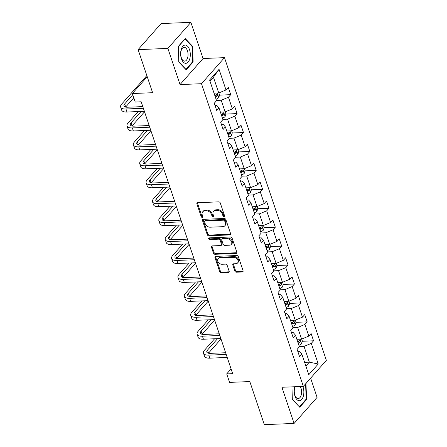 <?xml version="1.0" encoding="UTF-8"?>
<svg xmlns="http://www.w3.org/2000/svg" width="447" height="447" viewBox="0 0 447 447"><rect width="100%" height="100%" fill="white"/><g stroke="black" fill="none" stroke-linecap="round" stroke-linejoin="round"><path stroke-width="0.67" d="M224.003 216.521A0.967 0.715 -138.6 0 0 224.539 215.655L220.282 202.999A1.38 1.023 -138.6 0 0 218.712 201.854L197.675 202.714A1.38 1.023 -138.6 0 0 197.043 202.988A1.38 1.023 -138.6 0 0 196.903 203.949L201.167 216.611A0.967 0.715 -138.6 0 0 202.804 216.544L202.251 214.901A4.409 3.28 -138.6 0 1 202.687 211.833A4.409 3.28 -138.6 0 1 204.709 210.939L206.464 210.867A4.409 3.28 -138.6 0 1 211.487 214.526L212.034 216.164A0.967 0.715 -138.6 0 0 213.672 216.097L213.118 214.459A4.409 3.28 -138.6 0 1 213.554 211.392A4.409 3.28 -138.6 0 1 215.577 210.498L217.331 210.425A4.409 3.28 -138.6 0 1 222.355 214.085L222.908 215.722A0.967 0.715 -138.6 0 0 224.003 216.521M234.831 271.061A1.38 1.023 -138.6 0 0 236.402 272.201L242.308 271.96A1.38 1.023 -138.6 0 0 242.939 271.681A1.38 1.023 -138.6 0 0 243.073 270.726L238.346 256.667A1.38 1.023 -138.6 0 0 236.776 255.522L215.733 256.382A1.38 1.023 -138.6 0 0 215.102 256.662A1.38 1.023 -138.6 0 0 214.968 257.617L219.7 271.675A1.38 1.023 -138.6 0 0 221.265 272.821L228.395 272.53A1.38 1.023 -138.6 0 0 229.032 272.251A1.38 1.023 -138.6 0 0 229.166 271.29L227.143 265.272A1.38 1.023 -138.6 0 0 225.573 264.132L222.036 264.278A3.688 2.738 -138.6 0 1 218.354 262.244A3.688 2.738 -138.6 0 1 218.197 258.651A3.688 2.738 -138.6 0 1 219.89 257.902L233.742 257.338A3.688 2.738 -138.6 0 1 237.424 259.372A3.688 2.738 -138.6 0 1 237.575 262.965A3.688 2.738 -138.6 0 1 235.887 263.713L233.58 263.803A1.38 1.023 -138.6 0 0 232.943 264.082A1.38 1.023 -138.6 0 0 232.809 265.043L234.831 271.061L235.457 270.357A1.38 1.023 -138.6 0 0 237.027 271.497L242.928 271.256A1.38 1.023 -138.6 0 0 243.134 271.228M167.876 48.41L180.046 84.578L203.055 58.518L190.88 22.35L167.876 48.41L138.106 49.623L152.606 92.708L132.362 93.535L135.223 102.028L141.174 101.787L232.669 373.653L226.713 373.893L229.574 382.392L249.817 381.565L264.317 424.65L294.087 423.438L317.091 397.377L310.626 378.156M180.046 84.578L201.485 83.706L303.351 386.398L281.917 387.27L294.087 423.438M229.836 234.915A1.38 1.023 -138.6 0 0 230.468 234.636A1.38 1.023 -138.6 0 0 230.607 233.675L225.875 219.617A1.38 1.023 -138.6 0 0 224.305 218.471L203.268 219.332A1.38 1.023 -138.6 0 0 202.636 219.611A1.38 1.023 -138.6 0 0 202.497 220.572L207.229 234.625A1.38 1.023 -138.6 0 0 208.799 235.77L229.836 234.915L230.462 234.211A1.38 1.023 -138.6 0 0 230.669 234.178M232.11 238.139L236.843 252.197A1.38 1.023 -138.6 0 1 236.703 253.158A1.38 1.023 -138.6 0 1 236.072 253.438L215.035 254.293A1.38 1.023 -138.6 0 1 213.465 253.153L211.437 247.135A1.38 1.023 -138.6 0 1 211.576 246.174A1.38 1.023 -138.6 0 1 212.208 245.895L220.74 245.548A1.38 1.023 -138.6 0 0 221.371 245.269A1.38 1.023 -138.6 0 0 221.505 244.308L220.164 240.318A1.38 1.023 -138.6 0 0 218.594 239.173L209.71 239.536A0.967 0.715 -138.6 0 1 209.151 237.871L230.54 236.999A1.38 1.023 -138.6 0 1 232.11 238.139M138.106 49.623L161.116 23.562L190.88 22.35M201.485 83.706L224.489 57.646L326.355 360.338L303.351 386.398M302.368 341.262L313.554 340.804L311.106 333.523L308.838 336.094L304.915 324.444L307.184 321.874L304.731 314.587L302.463 317.158L298.546 305.508L300.814 302.937L298.361 295.657L296.093 298.227L292.17 286.577L294.439 284.001L291.992 276.721L289.723 279.291L285.801 267.641L288.069 265.071L285.616 257.79L283.348 260.361L279.425 248.711L281.699 246.135L279.246 238.854L276.978 241.425L273.056 229.775L275.324 227.205L272.877 219.924L270.603 222.494L266.686 210.839L268.954 208.268L266.501 200.988L264.233 203.558L260.31 191.908L262.585 189.338L260.132 182.058L257.863 184.628L253.941 172.972L256.209 170.402L253.762 163.121L251.488 165.692L247.571 154.042L249.839 151.472L247.387 144.191L245.118 146.761L241.196 135.106L243.464 132.535L241.017 125.255L238.748 127.825L234.826 116.175L237.094 113.605L234.641 106.319L232.373 108.895L228.456 97.239L230.725 94.669L228.272 87.388L226.003 89.959L219.058 69.324L209.609 80.03L216.549 100.664L214.281 103.235L216.734 110.515L219.002 107.945L216.728 105.324L215.007 105.391M313.554 340.804L311.285 343.374L318.23 364.009L308.776 374.715L301.837 354.08L299.568 356.65L297.115 349.37L299.384 346.799L295.461 335.149L293.193 337.72L290.746 330.434L293.014 327.863L289.092 316.213L286.823 318.784L284.37 311.503L286.639 308.933L282.722 297.283L280.453 299.853L278 292.567L280.269 289.997L276.347 278.347L274.078 280.917L271.631 273.637L273.899 271.066L269.977 259.416L267.708 261.987L265.255 254.701L267.524 252.13L263.607 240.48L261.333 243.051L258.886 235.77L261.154 233.2L257.232 221.544L254.963 224.12L252.51 216.834L254.784 214.264L250.862 202.614L248.593 205.184L246.141 197.904L248.409 195.333L244.487 183.678L242.218 186.248L239.771 178.968L242.039 176.397L238.117 164.747L235.848 167.318L233.395 160.037L235.67 157.467L231.747 145.811L229.479 148.382L227.026 141.101L229.294 138.531L225.372 126.881L223.103 129.451L220.656 122.171L222.924 119.6L219.002 107.945M292.941 327.645L297.663 327.455L301.585 339.105L296.858 339.295M291.472 332.596L293.187 332.523L295.461 335.149M301.585 339.105L308.838 336.094M297.663 327.455L304.915 324.444M286.566 308.715L291.293 308.519L295.216 320.169L290.489 320.365M285.097 313.66L286.818 313.593L289.092 316.213M295.216 320.169L302.463 317.158M291.293 308.519L298.546 305.508M280.196 289.779L284.923 289.589L288.84 301.239L284.119 301.429M278.727 294.729L280.442 294.657L282.722 297.283M288.84 301.239L296.093 298.227M284.923 289.589L292.17 286.577M273.821 270.843L278.548 270.653L282.47 282.303L277.743 282.498M272.357 275.793L274.072 275.726L276.347 278.347M282.47 282.303L289.723 279.291M278.548 270.653L285.801 267.641M267.451 251.912L272.178 251.717L276.101 263.372L271.374 263.562M265.982 256.863L267.703 256.79L269.977 259.416M276.101 263.372L283.348 260.361M272.178 251.717L279.425 248.711M261.082 232.976L265.803 232.786L269.725 244.436L265.004 244.632M259.612 237.927L261.327 237.86L263.607 240.48M269.725 244.436L276.978 241.425M265.803 232.786L273.056 229.775M254.706 214.046L259.433 213.85L263.356 225.506L258.629 225.696M253.237 218.996L254.958 218.924L257.232 221.544M263.356 225.506L270.603 222.494M259.433 213.85L266.686 210.839M248.336 195.11L253.063 194.92L256.986 206.57L252.259 206.765M246.867 200.06L248.588 199.988L250.862 202.614M256.986 206.57L264.233 203.558M253.063 194.92L260.31 191.908M241.967 176.179L246.688 175.984L250.611 187.639L245.884 187.829M240.497 181.124L242.213 181.057L244.487 183.678M250.611 187.639L257.863 184.628M246.688 175.984L253.941 172.972M235.591 157.243L240.318 157.053L244.241 168.703L239.514 168.899M234.122 162.194L235.843 162.121L238.117 164.747M244.241 168.703L251.488 165.692M240.318 157.053L247.571 154.042M229.222 138.313L233.949 138.117L237.865 149.773L233.144 149.963M227.752 143.258L229.467 143.191L231.747 145.811M237.865 149.773L245.118 146.761M233.949 138.117L241.196 135.106M222.852 119.377L227.573 119.187L231.496 130.837L226.769 131.027M221.382 124.327L223.098 124.255L225.372 126.881M231.496 130.837L238.748 127.825M227.573 119.187L234.826 116.175M216.477 100.446L221.204 100.251L225.126 111.901L220.399 112.096M225.126 111.901L232.373 108.895M221.204 100.251L228.456 97.239M219.058 69.324L213.442 77.191L218.751 92.97L214.029 93.16M218.751 92.97L226.003 89.959M203.055 58.518L224.489 57.646M231.082 368.943L226.713 373.893M147.219 76.705L132.362 93.535M213.442 77.191L209.973 81.119M304.619 362.355L309.346 362.165L304.038 346.386L299.311 346.581M305.877 366.093L309.346 362.165L318.23 364.009M297.842 351.526L299.557 351.459L301.837 354.08M304.038 346.386L311.285 343.374M215.124 95.306L216.102 95.267M219.533 95.127L230.725 94.669M221.494 114.242L222.472 114.197M225.903 114.058L237.094 113.605M227.869 133.172L228.847 133.133M232.278 132.994L243.464 132.535M234.239 152.109L235.217 152.064M238.648 151.924L249.839 151.472M240.609 171.039L241.587 171M245.023 170.86L256.209 170.402M246.984 189.975L247.962 189.93M251.393 189.791L262.585 189.338M253.354 208.905L254.332 208.866M257.763 208.727L268.954 208.268M259.724 227.841L260.707 227.802M264.138 227.663L275.324 227.205M266.099 246.772L267.077 246.733M270.508 246.593L281.699 246.135M272.469 265.708L273.447 265.669M276.877 265.529L288.069 265.071M278.844 284.638L279.822 284.599M283.253 284.46L294.439 284.001M285.214 303.574L286.192 303.535M289.622 303.396L300.814 302.937M291.584 322.505L292.562 322.466M295.992 322.326L307.184 321.874M297.959 341.441L298.937 341.402M178.783 62.038L186.187 69.827L193.115 61.982L192.64 46.343L185.231 38.554L178.303 46.404L178.783 62.038M291.947 386.862L292.332 399.445L299.736 407.228L306.664 399.383L305.927 383.476M191.97 46.371L192.64 46.343M192.417 62.01L193.115 61.982M305.966 399.411L306.664 399.383M305.67 383.766L306.189 383.749M224.578 215.817A0.967 0.715 -138.6 0 1 223.528 215.018L222.975 213.381A4.409 3.28 -138.6 0 0 217.952 209.721L217.331 210.425M213.554 211.392L214.174 210.682A4.409 3.28 -138.6 0 1 216.197 209.794L217.952 209.721M202.687 211.833L203.307 211.129A4.409 3.28 -138.6 0 1 205.329 210.235L207.084 210.163A4.409 3.28 -138.6 0 1 212.107 213.822L212.655 215.46A0.967 0.715 -138.6 0 0 213.711 216.264M197.468 202.742A1.38 1.023 -138.6 0 0 197.529 203.245L201.787 215.907A0.967 0.715 -138.6 0 0 202.843 216.706M203.061 219.36A1.38 1.023 -138.6 0 0 203.122 219.863L207.849 233.921A1.38 1.023 -138.6 0 0 209.419 235.066L230.462 234.211M224.679 220.991A0.967 0.715 -138.6 0 0 223.578 220.192L205.112 220.947A0.967 0.715 -138.6 0 0 204.575 221.813L205.156 223.539A4.409 3.28 -138.6 0 0 210.179 227.199L222.802 226.685A4.409 3.28 -138.6 0 0 224.824 225.791A4.409 3.28 -138.6 0 0 225.26 222.723L224.679 220.991L225.299 220.287A0.967 0.715 -138.6 0 0 224.204 219.488L223.578 220.192M204.67 221.142L205.29 220.438A0.967 0.715 -138.6 0 1 205.737 220.242L224.204 219.488M224.824 225.791L225.45 225.087A4.409 3.28 -138.6 0 0 225.88 222.019L225.26 222.723M225.299 220.287L225.88 222.019M212.001 245.923A1.38 1.023 -138.6 0 0 212.062 246.431L214.085 252.449A1.38 1.023 -138.6 0 0 215.655 253.589L236.692 252.734A1.38 1.023 -138.6 0 0 236.899 252.706M221.371 245.269L221.991 244.565A1.38 1.023 -138.6 0 0 222.131 243.604L220.784 239.614A1.38 1.023 -138.6 0 0 219.214 238.469L210.33 238.832L209.71 239.536M209.196 237.865A0.967 0.715 -138.6 0 0 210.33 238.832M229.596 245.191A3.688 2.738 -138.6 0 0 231.283 244.442A3.688 2.738 -138.6 0 0 231.133 240.849A3.688 2.738 -138.6 0 0 227.45 238.815L222.567 239.011A1.38 1.023 -138.6 0 0 221.935 239.29A1.38 1.023 -138.6 0 0 221.801 240.251L223.142 244.241A1.38 1.023 -138.6 0 0 224.712 245.386L229.596 245.191M231.283 244.442L231.904 243.738A3.688 2.738 -138.6 0 0 231.753 240.145A3.688 2.738 -138.6 0 0 228.071 238.111L227.45 238.815M221.935 239.29L222.556 238.586A1.38 1.023 -138.6 0 1 223.193 238.307L228.071 238.111M233.373 263.831A1.38 1.023 -138.6 0 0 233.429 264.339L235.457 270.357M237.575 262.965L238.201 262.26A3.688 2.738 -138.6 0 0 238.044 258.668A3.688 2.738 -138.6 0 0 234.362 256.634L233.742 257.338M218.197 258.651L218.823 257.941A3.688 2.738 -138.6 0 1 220.511 257.198L234.362 256.634M215.527 256.41A1.38 1.023 -138.6 0 0 215.588 256.913L220.321 270.971A1.38 1.023 -138.6 0 0 221.891 272.117L229.02 271.826A1.38 1.023 -138.6 0 0 229.227 271.798M218.868 92.92L219.572 95.01L218.734 97.63A3.721 1.525 161.4 0 1 216.052 99.189M215.281 96.882A3.721 1.525 -18.6 0 0 217.343 95.859C217.857 94.825 217.695 94.339 216.856 94.406A3.721 1.525 161.4 0 1 214.789 95.423M217.153 94.289L216.856 94.406M217.343 95.859L215.633 95.932A1.894 0.777 161.4 0 1 215.041 96.172M146.845 75.582L121.696 104.067A10.532 4.319 -18.6 0 0 120.645 107.062A10.532 4.319 -18.6 0 0 125.959 108.99L143.358 108.28M120.645 107.062L121.668 110.096A10.532 4.319 -18.6 0 0 126.982 112.024L144.381 111.314M142.8 106.604L127.518 107.23A7.018 2.878 161.4 0 1 123.97 105.945A7.018 2.878 161.4 0 1 124.668 103.95L132.776 94.764M125.607 107.084A7.018 2.878 161.4 0 1 125.691 106.984L133.798 97.798M185.751 63.323A9.124 4.828 87.7 0 0 190.299 54.182A9.124 4.828 87.7 0 0 185.192 45.08A9.124 4.828 87.7 0 0 180.644 54.221A9.124 4.828 87.7 0 0 185.751 63.323M184.6 61.15A6.912 3.654 87.7 0 0 184.667 61.15A6.912 3.654 87.7 0 0 188.042 54.165A6.912 3.654 87.7 0 0 184.175 47.343A6.912 3.654 87.7 0 0 184.108 47.343A6.912 3.654 87.7 0 0 180.733 54.327A6.912 3.654 87.7 0 0 184.6 61.15M178.314 46.639L185.008 39.051L192.188 46.6L192.646 61.747L185.935 69.352L178.778 61.82M294.791 386.744A9.124 4.828 87.7 0 0 294.981 396.182A9.124 4.828 87.7 0 0 301.675 399.495A9.124 4.828 87.7 0 0 303.06 387.024A9.124 4.828 87.7 0 0 302.842 386.415M295.227 386.728A6.912 3.654 87.7 0 0 294.875 395.114A6.912 3.654 87.7 0 0 298.216 398.551A6.912 3.654 87.7 0 0 300.993 388.18A6.912 3.654 87.7 0 0 300.233 386.521M299.289 406.764L292.327 399.227M305.592 383.856L306.195 399.149L299.484 406.753M225.238 111.856L225.942 113.946L225.104 116.566A3.721 1.525 161.4 0 1 222.427 118.12M221.651 115.812A3.721 1.525 -18.6 0 0 223.718 114.795C224.226 113.761 224.064 113.275 223.226 113.337A3.721 1.525 161.4 0 1 221.159 114.359M223.528 113.22L223.226 113.337M223.718 114.795L222.003 114.862A1.894 0.777 161.4 0 1 221.41 115.102M231.613 130.787L232.311 132.876L231.479 135.502A3.721 1.525 161.4 0 1 228.797 137.056M228.02 134.748A3.721 1.525 -18.6 0 0 230.088 133.726C230.602 132.692 230.434 132.206 229.596 132.273A3.721 1.525 161.4 0 1 227.534 133.29M229.898 132.156L229.596 132.273M230.088 133.726L228.378 133.798A1.894 0.777 161.4 0 1 227.786 134.039M138.162 111.566L128.065 123.003A10.532 4.319 -18.6 0 0 127.015 125.998A10.532 4.319 -18.6 0 0 132.334 127.92L149.734 127.211M127.015 125.998L128.038 129.032A10.532 4.319 -18.6 0 0 133.357 130.954L150.756 130.245M149.169 125.54L133.888 126.16A7.018 2.878 161.4 0 1 130.345 124.881A7.018 2.878 161.4 0 1 131.044 122.88L141.14 111.443M131.977 126.015A7.018 2.878 161.4 0 1 132.066 125.914L144.543 111.784M144.532 130.502L134.435 141.934A10.532 4.319 -18.6 0 0 133.39 144.929A10.532 4.319 -18.6 0 0 138.704 146.856L156.104 146.147M133.39 144.929L134.407 147.963A10.532 4.319 -18.6 0 0 139.727 149.89L157.126 149.181M155.539 144.47L140.257 145.096A7.018 2.878 161.4 0 1 136.715 143.811A7.018 2.878 161.4 0 1 137.413 141.816L147.51 130.379M138.346 144.951A7.018 2.878 161.4 0 1 138.436 144.85L150.913 130.714M237.983 149.723L238.687 151.812L237.849 154.433A3.721 1.525 161.4 0 1 235.172 155.986M234.396 153.679A3.721 1.525 -18.6 0 0 236.463 152.662C236.971 151.628 236.809 151.142 235.971 151.203A3.721 1.525 161.4 0 1 233.904 152.226M236.267 151.086L235.971 151.203M236.463 152.662L234.748 152.729A1.894 0.777 161.4 0 1 234.155 152.969M244.353 168.659L245.057 170.743L244.224 173.369A3.721 1.525 161.4 0 1 241.542 174.922M240.765 172.615A3.721 1.525 -18.6 0 0 242.833 171.592C243.341 170.558 243.179 170.072 242.341 170.139A3.721 1.525 161.4 0 1 240.274 171.156M242.643 170.022L242.341 170.139M242.833 171.592L241.117 171.665A1.894 0.777 161.4 0 1 240.525 171.905M250.728 187.589L251.426 189.679L250.594 192.299A3.721 1.525 161.4 0 1 247.912 193.853M247.135 191.545A3.721 1.525 -18.6 0 0 249.202 190.528C249.717 189.494 249.549 189.008 248.716 189.07A3.721 1.525 161.4 0 1 246.649 190.092M249.013 188.952L248.716 189.07M249.202 190.528L247.493 190.601A1.894 0.777 161.4 0 1 246.9 190.841M150.907 149.432L140.811 160.87A10.532 4.319 -18.6 0 0 139.76 163.865A10.532 4.319 -18.6 0 0 145.079 165.787L162.479 165.077M139.76 163.865L140.783 166.899A10.532 4.319 -18.6 0 0 146.096 168.821L163.496 168.111M161.915 163.406L146.633 164.027A7.018 2.878 161.4 0 1 143.085 162.747A7.018 2.878 161.4 0 1 143.789 160.747L153.885 149.309M144.722 163.881A7.018 2.878 161.4 0 1 144.806 163.781L157.283 149.65M157.277 168.368L147.18 179.806A10.532 4.319 -18.6 0 0 146.13 182.801A10.532 4.319 -18.6 0 0 151.449 184.723L168.849 184.013M146.13 182.801L147.152 185.835A10.532 4.319 -18.6 0 0 152.472 187.757L169.871 187.047M168.284 182.337L153.003 182.963A7.018 2.878 161.4 0 1 149.46 181.678A7.018 2.878 161.4 0 1 150.158 179.683L160.255 168.245M151.092 182.817A7.018 2.878 161.4 0 1 151.181 182.717L163.658 168.586M163.647 187.299L153.55 198.736A10.532 4.319 -18.6 0 0 152.505 201.731A10.532 4.319 -18.6 0 0 157.819 203.653L175.218 202.944M152.505 201.731L153.522 204.765A10.532 4.319 -18.6 0 0 158.841 206.687L176.241 205.978M174.654 201.273L159.372 201.893A7.018 2.878 161.4 0 1 155.83 200.614A7.018 2.878 161.4 0 1 156.528 198.613L166.625 187.181M157.461 201.753A7.018 2.878 161.4 0 1 157.551 201.647L170.028 187.517M257.098 206.525L257.802 208.609L256.964 211.235A3.721 1.525 161.4 0 1 254.287 212.789M253.51 210.481A3.721 1.525 -18.6 0 0 255.578 209.464C256.086 208.425 255.924 207.939 255.086 208.006A3.721 1.525 161.4 0 1 253.019 209.023M255.382 207.889L255.086 208.006M255.578 209.464L253.862 209.531A1.894 0.777 161.4 0 1 253.27 209.772M170.022 206.235L159.925 217.672A10.532 4.319 -18.6 0 0 158.875 220.667A10.532 4.319 -18.6 0 0 164.194 222.589L181.594 221.88M158.875 220.667L159.897 223.701A10.532 4.319 -18.6 0 0 165.211 225.623L182.611 224.914M181.029 220.203L165.748 220.829A7.018 2.878 161.4 0 1 162.2 219.544A7.018 2.878 161.4 0 1 162.904 217.549L173 206.112M163.837 220.684A7.018 2.878 161.4 0 1 163.92 220.583L176.397 206.453M263.467 225.456L264.171 227.545L263.339 230.166A3.721 1.525 161.4 0 1 260.657 231.719M259.88 229.417A3.721 1.525 -18.6 0 0 261.948 228.395C262.456 227.361 262.294 226.875 261.456 226.936A3.721 1.525 161.4 0 1 259.389 227.959M261.758 226.819L261.456 226.936M261.948 228.395L260.232 228.467A1.894 0.777 161.4 0 1 259.64 228.708M176.392 225.165L166.295 236.603A10.532 4.319 -18.6 0 0 165.245 239.598A10.532 4.319 -18.6 0 0 170.564 241.52L187.963 240.81M165.245 239.598L166.267 242.632A10.532 4.319 -18.6 0 0 171.587 244.554L188.986 243.844M187.399 239.139L172.117 239.76A7.018 2.878 161.4 0 1 168.575 238.48A7.018 2.878 161.4 0 1 169.273 236.48L179.37 225.048M170.206 239.62A7.018 2.878 161.4 0 1 170.296 239.514L182.773 225.383M269.843 244.392L270.547 246.476L269.709 249.102A3.721 1.525 161.4 0 1 267.027 250.655M266.25 248.348A3.721 1.525 -18.6 0 0 268.317 247.331C268.831 246.291 268.669 245.805 267.831 245.872A3.721 1.525 161.4 0 1 265.764 246.889M268.127 245.755L267.831 245.872M268.317 247.331L266.608 247.398A1.894 0.777 161.4 0 1 266.015 247.638M182.767 244.101L172.671 255.539A10.532 4.319 -18.6 0 0 171.62 258.534A10.532 4.319 -18.6 0 0 176.934 260.456L194.333 259.746M171.62 258.534L172.637 261.568A10.532 4.319 -18.6 0 0 177.956 263.49L195.356 262.78M193.774 258.07L178.493 258.696A7.018 2.878 161.4 0 1 174.945 257.411A7.018 2.878 161.4 0 1 175.643 255.416L185.74 243.978M176.582 258.55A7.018 2.878 161.4 0 1 176.666 258.45L189.142 244.319M276.212 263.322L276.916 265.412L276.078 268.032A3.721 1.525 161.4 0 1 273.402 269.586M272.625 267.284A3.721 1.525 -18.6 0 0 274.693 266.261C275.201 265.227 275.039 264.741 274.201 264.803A3.721 1.525 161.4 0 1 272.134 265.825M274.503 264.691L274.201 264.803M274.693 266.261L272.977 266.334A1.894 0.777 161.4 0 1 272.385 266.574M189.137 263.032L179.04 274.469A10.532 4.319 -18.6 0 0 177.99 277.464A10.532 4.319 -18.6 0 0 183.309 279.386L200.709 278.677M177.99 277.464L179.012 280.498A10.532 4.319 -18.6 0 0 184.326 282.42L201.731 281.716M200.144 277.006L184.862 277.626A7.018 2.878 161.4 0 1 181.32 276.347A7.018 2.878 161.4 0 1 182.018 274.346L192.115 262.914M182.952 277.486A7.018 2.878 161.4 0 1 183.041 277.38L195.512 263.249M282.588 282.258L283.286 284.342L282.454 286.968A3.721 1.525 161.4 0 1 279.772 288.522M278.995 286.214A3.721 1.525 -18.6 0 0 281.062 285.197C281.576 284.158 281.409 283.672 280.571 283.739A3.721 1.525 161.4 0 1 278.503 284.756M280.872 283.621L280.571 283.739M281.062 285.197L279.347 285.264A1.894 0.777 161.4 0 1 278.755 285.504M195.507 281.968L185.41 293.405A10.532 4.319 -18.6 0 0 184.36 296.4A10.532 4.319 -18.6 0 0 189.679 298.322L207.078 297.613M184.36 296.4L185.382 299.434A10.532 4.319 -18.6 0 0 190.701 301.356L208.101 300.647M206.514 295.936L191.232 296.562A7.018 2.878 161.4 0 1 187.69 295.277A7.018 2.878 161.4 0 1 188.388 293.282L198.485 281.845M189.321 296.417A7.018 2.878 161.4 0 1 189.411 296.316L201.888 282.186M288.958 301.189L289.662 303.278L288.823 305.899A3.721 1.525 161.4 0 1 286.141 307.452M285.37 305.15A3.721 1.525 -18.6 0 0 287.432 304.128C287.946 303.094 287.784 302.608 286.946 302.675A3.721 1.525 161.4 0 1 284.879 303.692M287.242 302.558L286.946 302.675M287.432 304.128L285.722 304.2A1.894 0.777 161.4 0 1 285.13 304.441M201.882 300.898L191.785 312.336A10.532 4.319 -18.6 0 0 190.735 315.331A10.532 4.319 -18.6 0 0 196.049 317.253L213.448 316.549M190.735 315.331L191.757 318.365A10.532 4.319 -18.6 0 0 197.071 320.287L214.471 319.583M212.889 314.872L197.608 315.493A7.018 2.878 161.4 0 1 194.059 314.213A7.018 2.878 161.4 0 1 194.758 312.218L204.855 300.781M195.697 315.353A7.018 2.878 161.4 0 1 195.78 315.252L208.257 301.116M295.327 320.125L296.031 322.209L295.193 324.835A3.721 1.525 161.4 0 1 292.517 326.388M291.74 324.081A3.721 1.525 -18.6 0 0 293.808 323.064C294.316 322.024 294.154 321.544 293.316 321.605A3.721 1.525 161.4 0 1 291.248 322.628M293.618 321.488L293.316 321.605M293.808 323.064L292.092 323.131A1.894 0.777 161.4 0 1 291.5 323.371M208.252 319.834L198.155 331.272A10.532 4.319 -18.6 0 0 197.105 334.267A10.532 4.319 -18.6 0 0 202.424 336.189L219.823 335.479M197.105 334.267L198.127 337.301A10.532 4.319 -18.6 0 0 203.446 339.223L220.846 338.513M219.259 333.803L203.977 334.429A7.018 2.878 161.4 0 1 200.435 333.144A7.018 2.878 161.4 0 1 201.133 331.149L211.23 319.711M202.066 334.283A7.018 2.878 161.4 0 1 202.156 334.183L214.633 320.052M301.703 339.055L302.401 341.145L301.569 343.765A3.721 1.525 161.4 0 1 298.887 345.319M298.11 343.017A3.721 1.525 -18.6 0 0 300.177 341.994C300.691 340.96 300.524 340.474 299.691 340.541A3.721 1.525 161.4 0 1 297.624 341.558M299.987 340.424L299.691 340.541M300.177 341.994L298.467 342.067A1.894 0.777 161.4 0 1 297.875 342.307M214.621 338.765L204.525 350.202A10.532 4.319 -18.6 0 0 203.48 353.197A10.532 4.319 -18.6 0 0 208.794 355.125L226.193 354.415M203.48 353.197L204.497 356.231A10.532 4.319 -18.6 0 0 209.816 358.159L227.216 357.449M225.629 352.739L210.347 353.359A7.018 2.878 161.4 0 1 206.805 352.08A7.018 2.878 161.4 0 1 207.503 350.085L217.6 338.647M208.436 353.219A7.018 2.878 161.4 0 1 208.525 353.119L221.002 338.982M222.975 213.381L222.355 214.085M216.197 209.794L215.577 210.498M212.655 215.46L212.034 216.164M212.107 213.822L211.487 214.526M207.084 210.163L206.464 210.867M205.329 210.235L204.709 210.939M201.787 215.907L201.167 216.611M197.529 203.245L196.903 203.949M223.528 215.018L222.908 215.722M209.419 235.066L208.799 235.77M207.849 233.921L207.229 234.625M203.122 219.863L202.497 220.572M205.737 220.242L205.112 220.947M236.692 252.734L236.072 253.438M215.655 253.589L215.035 254.293M214.085 252.449L213.465 253.153M212.062 246.431L211.437 247.135M222.131 243.604L221.505 244.308M220.784 239.614L220.164 240.318M219.214 238.469L218.594 239.173M223.193 238.307L222.567 239.011M233.429 264.339L232.809 265.043M220.511 257.198L219.89 257.902M229.02 271.826L228.395 272.53M221.891 272.117L221.265 272.821M220.321 270.971L219.7 271.675M215.588 256.913L214.968 257.617M242.928 271.256L242.308 271.96M237.027 271.497L236.402 272.201M218.756 97.569L217.231 93.032M125.959 108.99L126.982 112.024M124.668 103.95L125.691 106.984M225.126 116.499L223.601 111.968M231.501 135.435L229.97 130.898M132.334 127.92L133.357 130.954M131.044 122.88L132.066 125.914M138.704 146.856L139.727 149.89M137.413 141.816L138.436 144.85M237.871 154.366L236.346 149.834M244.241 173.302L242.715 168.765M250.616 192.232L249.091 187.701M145.079 165.787L146.096 168.821M143.789 160.747L144.806 163.781M151.449 184.723L152.472 187.757M150.158 179.683L151.181 182.717M157.819 203.653L158.841 206.687M156.528 198.613L157.551 201.647M256.986 211.168L255.46 206.631M164.194 222.589L165.211 225.623M162.904 217.549L163.92 220.583M263.356 230.099L261.83 225.567M170.564 241.52L171.587 244.554M169.273 236.48L170.296 239.514M269.731 249.035L268.206 244.498M176.934 260.456L177.956 263.49M175.643 255.416L176.666 258.45M276.101 267.965L274.575 263.434M183.309 279.386L184.326 282.42M182.018 274.346L183.041 277.38M282.476 286.901L280.945 282.364M189.679 298.322L190.701 301.356M188.388 293.282L189.411 296.316M288.846 305.837L287.32 301.3M196.049 317.253L197.071 320.287M194.758 312.218L195.78 315.252M295.216 324.768L293.69 320.231M202.424 336.189L203.446 339.223M201.133 331.149L202.156 334.183M301.591 343.704L300.066 339.167M208.794 355.125L209.816 358.159M207.503 350.085L208.525 353.119"/></g></svg>
